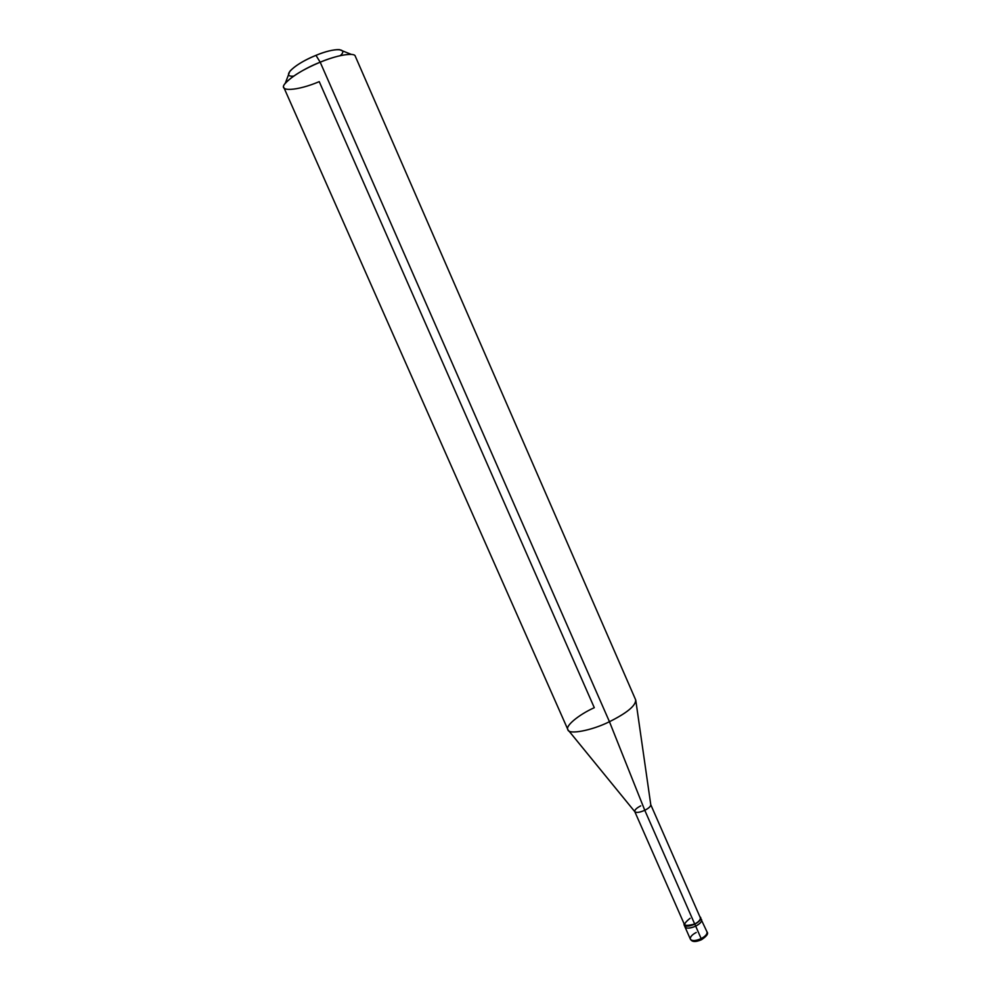 <?xml version="1.0" encoding="UTF-8"?>
<svg xmlns="http://www.w3.org/2000/svg" width="991" height="991" viewBox="0 0 991 991"><rect width="100%" height="100%" fill="white"/><g stroke="black" fill="none" stroke-linecap="round" stroke-linejoin="round"><path stroke-width="1.49" d="M700.786 918.657C702.768 920.552 701.071 923.055 695.694 926.164L701.157 938.626C695.595 941.004 692.003 941.19 690.38 939.195C692.003 941.19 695.595 941.004 701.157 938.626C705.456 936.297 707.413 934.055 707.004 931.887C707.413 934.055 705.456 936.297 701.157 938.626L695.694 926.164C688.795 928.914 685.19 928.753 684.855 925.656C685.19 928.753 688.795 928.914 695.694 926.164C700.005 923.847 701.962 921.63 701.578 919.512C701.962 921.63 700.005 923.847 695.694 926.164C690.132 928.542 686.54 928.765 684.942 926.808C686.54 928.765 690.132 928.542 695.694 926.164C701.071 923.055 702.768 920.552 700.786 918.657M696.239 932.457C691.941 934.761 689.984 937.015 690.38 939.195C691.532 940.868 693.427 943.122 701.479 939.716C706.794 936.198 708.627 933.609 707.004 931.887L699.819 916.613C701.938 918.471 700.265 920.986 694.815 924.157L695.694 926.164L694.815 924.157C687.816 926.932 684.211 926.734 684.001 923.562L684.063 924.814C685.661 926.758 689.24 926.535 694.815 924.157C699.126 921.841 701.083 919.623 700.711 917.505M340.297 55.632C348.82 48.039 334.339 47.543 315.956 55.347L320.192 62.185L609.453 721.708L644.782 810.291L694.691 924.008C689.402 926.263 685.995 926.474 684.471 924.628L634.81 811.679M690.083 918.298C681.709 925.086 683.245 926.981 694.691 924.008L644.782 810.291C639.666 812.509 636.346 812.979 634.835 811.716L568.537 730.516M640.719 805.881C636.556 808.024 634.574 809.92 634.76 811.592C636.111 813.016 639.443 812.583 644.782 810.291C648.944 808.136 650.926 806.24 650.728 804.581M594.29 707.698C578.818 714.635 564.56 726.353 568.016 729.884C568.735 734.864 591.937 730.528 609.453 721.708C591.491 730.739 568.029 734.926 567.893 729.636L283.909 87.629C280.131 84.359 300.397 69.816 320.192 62.185C303.37 69.259 291.713 76.357 285.197 83.467C277.071 92.225 297.498 90.974 319.238 81.634L594.29 707.698M288.703 74.238L289.806 71.352C294.711 65.939 303.419 60.6 315.956 55.347C294.959 63.672 280.304 77.286 293.584 76.134M650.777 804.717L635.764 700.142C635.565 705.865 626.795 713.062 609.453 721.708L320.192 62.185C336.482 55.236 354.766 52.04 355.311 56.289L635.665 699.881C635.974 705.518 627.241 712.789 609.453 721.708L644.782 810.291C648.771 808.247 650.765 806.389 650.777 804.717L700.29 917.691C700.649 919.698 698.779 921.803 694.691 924.008M339.331 49.612L351.371 54.418C343.766 54.257 333.372 56.846 320.192 62.185L315.956 55.347C325.766 51.371 333.558 49.451 339.331 49.612L342.205 50.752M690.38 939.195L684.063 924.814M285.197 83.467L289.806 71.352"/></g></svg>
